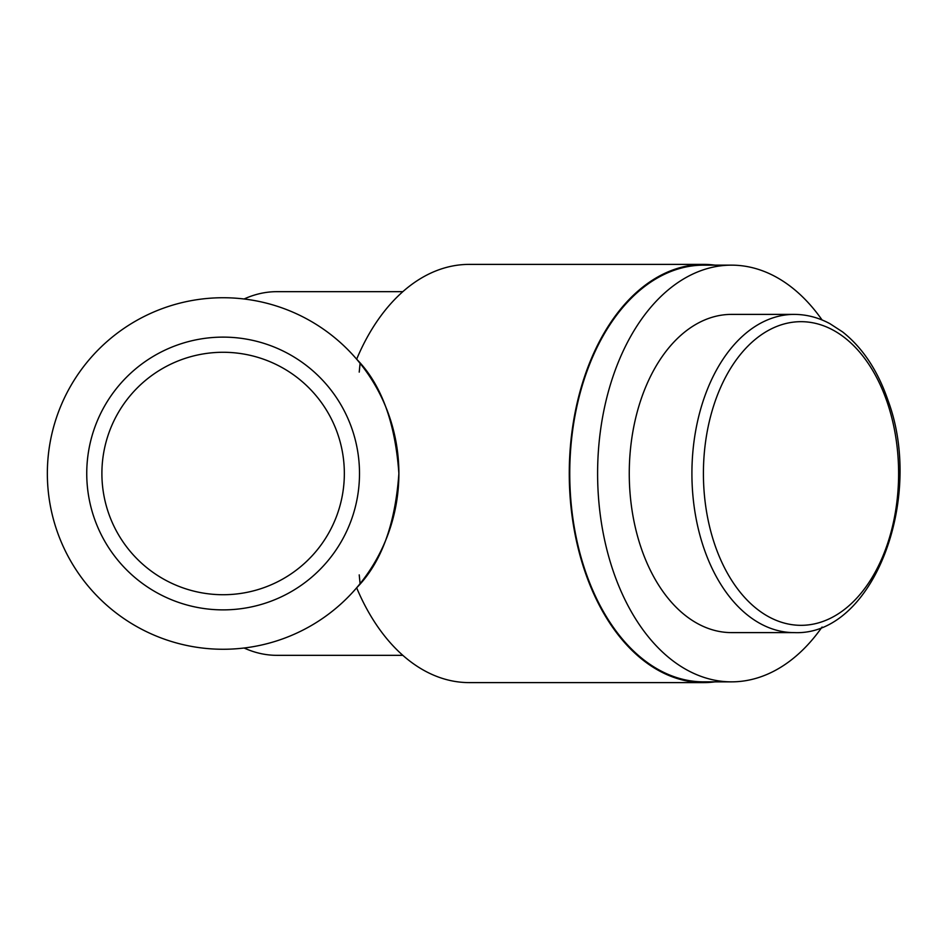 <?xml version="1.0" encoding="UTF-8"?>
<svg xmlns="http://www.w3.org/2000/svg" width="947" height="947" viewBox="0 0 947 947"><rect width="100%" height="100%" fill="white"/><g stroke="black" fill="none" stroke-linecap="round" stroke-linejoin="round"><path stroke-width="1.42" d="M715.103 265.148A209.109 134.415 90 0 0 703.668 264.391A209.109 134.415 90 0 0 569.265 473.5A209.109 134.415 90 0 0 703.668 682.609A209.109 134.415 90 0 0 715.103 681.852M344.341 473.5A121.216 121.216 0 0 1 162.505 578.475A121.216 121.216 0 0 1 162.505 368.525A121.216 121.216 0 0 1 344.341 473.5M86.745 473.5A136.368 136.368 0 0 1 291.309 355.397A136.368 136.368 0 0 1 291.309 591.603A136.368 136.368 0 0 1 86.745 473.5M47.35 473.5A175.775 175.775 0 0 0 311.007 625.718A175.775 175.775 0 0 0 311.007 321.282A175.775 175.775 0 0 0 47.35 473.5M703.668 264.391L469.203 264.391A209.109 134.415 -90 0 0 356.652 359.197C381.144 384.08 395.219 422.184 398.888 473.5C395.219 524.816 381.144 562.92 356.652 587.803A209.109 134.415 -90 0 0 469.203 682.609L703.668 682.609M360.085 583.672L359.221 574.888M359.221 372.112L360.085 363.328M244.101 298.992A181.836 116.883 -90 0 1 276.915 291.664L402.83 291.664M402.83 655.336L276.915 655.336A181.836 116.883 -90 0 1 244.101 648.008M822.067 627.032A208.352 133.929 -90 0 1 731.534 681.852L703.668 681.852A208.352 133.929 -90 0 1 585.139 570.461A208.352 133.929 -90 0 1 703.668 265.148L731.534 265.148A208.352 133.929 -90 0 1 822.067 319.968M731.534 681.852A208.352 133.929 -90 0 1 612.993 570.461A208.352 133.929 -90 0 1 731.534 265.148M641.012 547.544A159.108 102.264 -90 0 1 731.534 314.392L794.19 314.392A159.108 102.264 -90 0 0 691.914 473.5A159.108 102.264 -90 0 0 794.19 632.608L731.534 632.608A159.108 102.264 -90 0 1 641.012 547.544M887.398 402.842A151.828 97.6 -90 0 1 797.149 625.209A151.828 97.6 -90 0 1 718.489 392.437A151.828 97.6 -90 0 1 887.398 402.842M794.19 632.608C873.016 636.206 924.544 498.915 888.144 400.782C877.916 370.81 862.729 347.857 842.605 331.923L829.915 323.673C818.457 317.529 806.548 314.44 794.19 314.392"/></g></svg>
